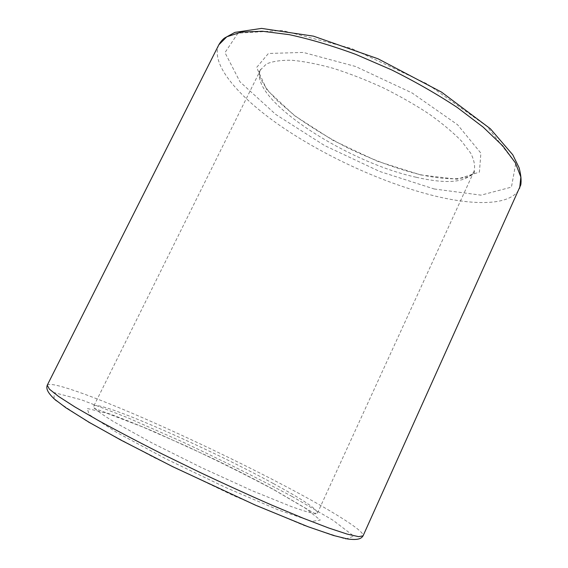 <?xml version="1.0" encoding="UTF-8"?>
<svg xmlns="http://www.w3.org/2000/svg" width="568" height="568" viewBox="0 0 568 568"><rect width="100%" height="100%" fill="white"/><g stroke="black" fill="none" stroke-linecap="round" stroke-linejoin="round"><path stroke-width="0.43" stroke-dasharray="2.84 2.13" d="M420.725 174.937L457.119 179.218L479.42 172.097L480.869 153.126L457.552 124.719L412.148 92.996L355.561 66.484L303.305 52.426L268.408 53.47L256.615 67.485L266.868 89.815L294.359 115.531L333.146 140.438L377.258 161.184L420.725 174.937M434.172 188.974L481.032 195.151L511.434 187.12L515.751 163.449L487.024 126.38L427.25 83.936L351.422 48.443L282.253 30.466L237.956 33.185L224.964 52.625L240.023 81.877L275.799 114.48L324.619 145.557L379.609 171.429L434.172 188.974M218.836 44.78C209.805 64.596 239.93 98.555 283.78 128.162C328.112 157.911 385.168 183.705 434.229 195.832C476.232 206.141 511.818 205.325 519.656 188.264M416.209 177.259C447.463 184.422 466.711 182.506 473.953 171.515C475.423 166.516 474.344 160.403 470.702 153.175L461.564 141.141C453.015 132.387 442.195 123.334 429.089 113.983C414.91 104.689 399.538 95.928 382.988 87.699C366.175 80.017 349.696 73.584 333.551 68.416C318.037 64.12 304.192 61.401 292.009 60.272C281.089 60.052 272.541 61.301 266.378 64.014L260.613 69.757C247.179 97.98 346.075 162.214 416.209 177.259M273.435 483.595C302.275 499.258 316.979 509.013 317.555 512.869C316.326 513.699 312.45 513.245 305.932 511.505L292.534 507.032L252.526 490.873L201.725 467.72L151.77 442.813L114.026 421.889C105.13 416.394 98.91 412.098 95.374 409.01L93.748 406.12C97.873 399.496 209.393 448.542 273.435 483.595M274.096 489.879L305.683 508.388L320.288 520.061L312.073 521.374L278.86 510.149L225.78 487.543L166.19 458.987L116.681 432.454L89.226 414.626L87.216 408.449L107.139 413.334L142.462 426.866L186.276 446.079C217.629 460.762 246.902 475.359 274.096 489.879M291.931 496.382L332.947 520.203L353.786 536.1L345.706 539.103L303.788 525.379L233.441 495.587L153.424 457.233L88.125 422.038L54.088 399.41L54.116 392.595L81.6 399.872L127.118 417.501L182.065 441.67C221.002 459.902 257.623 478.142 291.931 496.382M47.258 385.196C50.545 380.766 92.279 395.868 142.369 417.629C192.928 439.639 251.475 467.911 297.121 492.449C336.142 513.444 364.841 531.506 363.073 535.837M473.953 171.515C474.436 170.933 474.614 171.259 474.486 172.487C474.472 173.105 473.286 174.135 470.929 175.569L468.493 176.62C465.632 177.628 460.953 178.359 454.457 178.806C444.545 178.849 433.192 177.472 420.391 174.66C398.14 169.285 374.298 160.559 348.88 148.475C329.177 138.322 311.2 127.409 294.962 115.744L277.731 101.104L268.394 91.001C263.332 83.844 260.492 79.058 259.888 76.644L259.093 72.413L259.519 69.949C260.392 69.083 260.755 69.012 260.613 69.757L93.748 406.12L94.302 408.442L110.774 414.342C123.256 418.95 137.981 424.85 154.965 432.049L208.754 456.537C232.198 467.819 253.711 478.746 273.3 489.318L315.155 513.806C316.568 514.21 317.37 513.898 317.555 512.869L473.953 171.515"/><path stroke-width="0.85" d="M519.656 188.264L520.849 177.053L515.353 162.796L502.779 145.926L483.19 127.154L457.197 107.423C437.062 94.146 415.165 81.614 391.508 69.836L355.724 54.372C331.968 45.646 309.816 39.071 289.275 34.662L262.352 31.247L241.329 32.092L226.795 36.792L218.836 44.78C220.625 41.734 222.549 39.476 224.608 37.999L234.904 32.383L261.557 28.4L313.493 36.16L377.997 58.774L441.549 92.13L490.361 128.758L512.776 154.808L519.081 167.709C520.977 174.887 521.538 180.645 520.757 184.969L363.073 535.837L358.649 536.661L347.226 534.119L328.673 527.999L303.355 518.293L272.249 505.307C249.103 495.197 224.885 484.17 199.581 472.228L162.519 454.144C138.72 442.131 117.37 430.942 98.47 420.568L74.99 407L58.561 396.436L49.402 389.158L47.258 385.196L218.836 44.78M363.073 535.837C361.234 538.812 357.748 540.296 347.651 538.989L333.572 535.496L307.849 526.642L255.621 505.243L172.729 466.69L120.998 440.129L89.382 422.464L65.945 407.81L54.365 399.041C47.087 392.048 46.107 388.462 47.258 385.196"/></g></svg>
